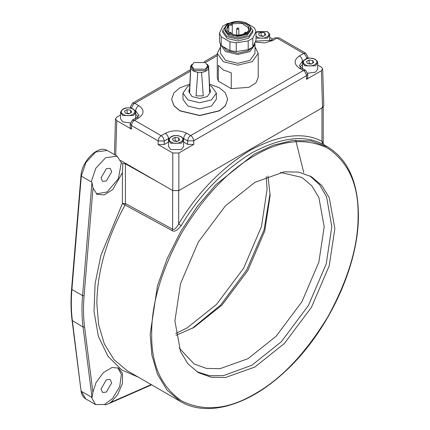 <?xml version="1.0" encoding="UTF-8"?>
<svg xmlns="http://www.w3.org/2000/svg" width="430" height="430" viewBox="0 0 430 430"><rect width="100%" height="100%" fill="white"/><g stroke="black" fill="none" stroke-linecap="round" stroke-linejoin="round"><path stroke-width="0.64" d="M266.261 176.692L267.073 189.361L261.456 226.594L243.649 268.186L216.537 304.402L187.098 327.886L175.725 333.513M196.832 371.708L209.421 375.696L223.363 375.653L251.84 365.263L281.279 341.785L308.391 305.563L326.203 263.977L331.815 226.739L326.574 196.881L319.64 184.787L309.896 175.875M174.908 320.85L180.525 283.612L198.332 242.02L225.449 205.803L254.888 182.325L284.327 171.812L298.651 172.107L311.438 176.719L321.828 185.491L329.251 197.746L334.863 228.497L329.251 265.735L311.438 307.326L284.327 343.543L254.888 367.021L225.449 377.535L211.125 377.239L198.338 372.627L187.948 363.855L180.525 351.6L174.908 320.85M267.971 176.015L270.121 195.516L264.772 230.98L247.814 270.588L221.987 305.08L193.951 327.445L175.988 335.335M192.07 328.504L220.585 305.117L246.696 269.943L264.101 229.744L270.099 193.36M179.1 347.935L194.172 364L206.352 368.397L219.993 368.682L248.029 358.668L276.071 336.303L301.892 301.812L318.85 262.203L324.198 226.739L318.85 197.451L311.782 185.781L301.892 177.429L280.441 172.408M96.374 193.898L107.129 191.968L118.395 178.67L121.281 162.712L117.132 156.187L105.587 157.724L95.858 168.168L91.203 181.836L91.961 182.277L93.004 188.109L97.11 194.381L104.216 194.919L112.805 189.528L122.399 172.672L122.399 203.551L172.226 230.668C174.317 232.135 177.316 230.432 181.234 225.556C199.595 194.881 223.132 170.645 251.84 152.86C280.548 137.498 304.085 134.552 322.446 144.023C324.833 145.265 324.833 145.238 322.446 143.937M327.644 146.893L311.019 140.9L292.395 140.513L273.045 145.259L254.125 154.176L215.855 184.701L197.23 206.594L180.605 231.786L167.103 258.779L157.455 285.853L150.156 334.26L151.892 355.105L157.455 374.24L167.103 390.171L180.605 401.572C207.206 417.471 248.502 405.608 284.203 372.337C327.311 333.513 359.098 266.025 358.41 214.645C358.029 181.858 347.773 159.277 327.644 146.893L323.763 144.679M91.267 397.035L95.584 404.592L85.683 398.873L81.361 391.316L92.025 397.471L92.896 392.289L96.04 382.587L103.286 372.692L112.063 367.483L118.562 368.101L122.491 373.396L122.459 383.512L117.632 394.697L110.886 402.319L108.209 403.899L105.312 404.883L104.549 404.442L112.434 398.556L119.68 386.769L121.394 374.439L117.863 367.763M322.446 144.023L321.957 141.255L323.22 143.099C323.688 144.534 324.037 145.152 324.274 144.953M181.234 225.556L178.676 223.982C197.305 192.855 221.187 168.27 250.319 150.221C279.446 134.633 303.327 131.644 321.957 141.255L321.957 107.538M180.605 401.572L127.291 370.789L114.041 359.69L104.361 343.978L98.653 324.774L96.836 303.478C97.223 271.733 106.624 238.903 125.033 204.997L125.426 203.541L172.624 229.195C174.016 230.206 176.037 228.464 178.676 223.982L178.676 190.264M122.399 172.672L122.862 163.62L125.426 163.814L159.637 183.003L120.642 160.492M121.281 162.712L122.862 163.62M159.637 183.003L172.779 190.592L172.779 153.005L178.869 153.005L193.774 144.399L187.679 144.399L183.594 142.04M317.652 65.021L321.409 67.193L322.672 68.907L323.785 105.85L322.527 107.65L178.869 190.592L172.779 190.592M172.779 153.005L158.1 144.534L158.154 140.922L164.249 140.981C164.056 138.75 163.04 136.993 161.202 135.708C159.39 136.966 158.374 138.707 158.154 140.922L131.494 125.528C131.714 123.313 132.73 121.577 134.542 120.314L132.386 120.099L136.573 117.686L138.729 117.895L134.542 120.314L161.202 135.708L165.389 133.289C172.5 129.968 179.606 129.968 186.717 133.289L190.673 135.574C188.834 136.858 187.819 138.616 187.625 140.852L187.679 144.399M131.44 129.14L130.182 127.361L130.236 123.77L131.494 125.528L131.44 129.14L116.766 120.669L115.503 118.868L116.766 117.148L120.524 114.982M269.664 37.319L272.717 39.082M279.129 37.872L274.818 37.872L279.129 37.872L305.789 53.261L303.634 53.476C305.472 54.76 306.488 56.518 306.681 58.754M258.215 53.341L252.222 61.694L237.747 65.156L223.277 61.694L217.284 53.341L217.284 77.438L218.338 81.184L231.265 88.65L248.997 87.311L255.941 82.85L258.215 77.438L258.215 53.341L254.985 46.967M227.669 99.341L225.368 105.85L219.467 110.859L199.665 115.595L179.858 110.859L173.962 105.85L171.656 99.341M302.569 64.645L300.065 66.838M138.111 116.535L135.606 114.337M130.328 122.932L122.733 121.857L120.524 118.777L120.524 112.445L122.733 115.525L133.397 115.525L135.606 112.445C136.057 111.924 135.256 110.768 133.219 108.973C126.667 106.694 122.437 107.849 120.524 112.445M168.512 142.04L164.196 144.534L158.1 144.534M183.594 140.148L183.594 146.479L181.385 149.559L170.721 149.559L168.512 146.479L168.512 140.148L170.721 143.228L181.385 143.228L183.594 140.148C184.04 139.626 183.244 138.471 181.207 136.675C174.655 134.397 170.425 135.552 168.512 140.148M322.672 68.907L321.409 70.713L306.504 79.319L306.45 75.707L307.713 73.944L305.558 70.278L303.403 70.488C305.219 71.751 306.235 73.492 306.45 75.707L193.72 140.787C193.505 138.573 192.489 136.837 190.673 135.574L303.403 70.488L299.447 68.203C293.695 64.102 293.695 59.996 299.447 55.889L303.634 53.476L276.974 38.082L272.787 40.501L264.638 42.93L255.114 42.054M307.713 73.944L307.767 77.534L306.504 79.319M317.652 62.753C318.098 62.232 317.302 61.071 315.265 59.281C308.713 57.002 304.478 58.157 302.569 62.753L304.779 65.833L315.443 65.833L317.652 62.753L317.652 69.085L315.443 72.165L307.638 73.197M264.762 32.82L261.155 32.261L258.516 33.787L259.483 35.867L263.09 36.426L265.729 34.9L264.762 32.82L264.762 35.459M261.155 32.261L261.155 35.781L260.688 36.055M263.558 36.152L261.155 35.781M312.75 60.522L309.143 59.969L306.504 61.49L307.471 63.57L311.073 64.129L313.712 62.608L312.75 60.522L312.75 63.162M309.143 59.969L309.143 63.484L308.67 63.758M311.546 63.855L309.143 63.484M130.704 110.22L127.103 109.661L124.463 111.182L125.426 113.262L129.032 113.821L131.671 112.3L130.704 110.22L130.704 112.853M127.103 109.661L127.103 113.176L126.63 113.45M129.505 113.552L127.103 113.176M178.692 137.923L175.085 137.363L172.446 138.89L173.414 140.97L177.02 141.529L179.654 140.003L178.692 137.923L178.692 140.562M175.085 137.363L175.085 140.884L174.618 141.153M177.488 141.255L175.085 140.884M131.725 108.575C131.919 106.344 132.934 104.581 134.773 103.297L132.617 103.087L190.544 69.638M132.617 103.087L130.462 106.753L131.112 108.118M218.338 81.184L218.338 65.355L223.277 69.966L231.265 72.815L231.265 88.65M217.284 53.341L220.515 46.967M220.515 44.602L225.562 51.584L237.747 54.497L249.938 51.584L254.985 44.548L254.985 53.341L249.938 60.377L237.747 63.291L225.562 60.377L220.515 53.341L220.515 44.548M254.985 44.548L254.737 42.871M251.668 47.897L248.411 50.702L237.747 53.25L227.083 50.702L223.116 46.65M248.185 49.713L248.185 40.92L252.797 38.259L256 31.358L256 40.151L252.797 47.053L248.185 49.713L236.231 51.562L229.937 50.59L221.187 45.537L219.499 41.903L219.499 33.11L222.702 26.208L227.309 23.548L229.378 23.225M243.321 22.161L245.562 22.672L248.389 24.306M248.432 24.327L254.313 27.724L256 31.358M229.937 50.59L229.937 41.796L221.187 36.743L219.499 33.11M229.937 41.796L236.231 42.769L248.185 40.92M222.67 30.471L227.083 36.631L237.747 39.178L248.411 36.631L252.829 30.471L252.829 32.234L248.411 38.388L237.747 40.941L227.083 38.388L222.67 32.234L222.67 30.471L227.083 24.317L230.496 22.838M227.905 25.633L228.722 25.257M252.829 30.471L248.411 24.317L244.998 22.838M250.674 29.068L250.674 30.471L246.89 35.749L237.747 37.937L228.609 35.749L224.82 30.471L224.82 29.068L228.609 34.341L237.747 36.528L246.89 34.341L250.674 29.068C250.615 26.913 249.325 25.085 246.798 23.591C239.37 18.85 224.245 22.478 224.82 29.068M227.878 25.655L231.797 23.849M228.459 25.101L231.657 25.198L232.286 24.317L231.49 23.349C236.656 20.581 248.438 23.376 248.733 27.445C251.174 31.266 242.165 36.464 235.549 35.056C227.26 33.142 224.901 29.826 228.459 25.101L228.771 25.633L226.975 29.068C227.045 31.304 228.927 33.072 232.619 34.368C242.568 37.13 250.228 30.852 248.518 29.068L248.314 27.859L242.09 23.376L232.076 23.779M228.771 32.379L228.771 25.633M252.797 47.053L252.797 38.259M236.231 51.562L236.231 42.769M221.187 45.537L221.187 36.743M209.475 84.108L219.467 87.817L225.368 92.832L227.669 99.249L225.368 105.672L219.467 110.687L199.665 115.423L179.858 110.687L173.962 105.672L171.656 99.249L173.962 92.832L179.858 87.817L189.856 84.108M216.36 93.095L211.469 99.91L199.665 102.732L187.856 99.91L182.97 93.095L182.97 99.249L187.856 106.07L199.665 108.892L211.469 106.07L216.36 99.249L216.36 93.095L211.469 86.279L209.534 85.317M182.97 93.095L187.856 86.279L189.797 85.317M207.319 64.333L208.625 66.145L209.668 88.021L210.431 91.982L207.281 96.616L199.665 98.432L192.049 96.616L188.899 91.982L189.039 89.875L189.85 88.15M189.039 89.875L189.662 92.187L190.705 68.327L193.188 70.977L197.778 72.412L196.058 95.879L203.272 95.879L201.552 72.412C205.293 71.848 207.652 70.488 208.625 68.327L209.668 92.187L210.291 89.875M203.272 95.879L196.058 95.879M190.705 68.327L191.049 67.236L190.705 66.145L189.662 88.021M190.705 66.145L192.011 64.333M208.625 66.145L208.281 67.236L208.625 68.327M201.552 72.412L197.778 72.412M207.744 65.828L205.379 69.128L193.951 69.128L191.587 65.828L191.587 67.236L193.951 70.536L205.379 70.536L207.744 67.236L207.744 65.828L205.379 62.533L217.284 55.663M191.587 65.828L193.951 62.533L205.379 62.533M101.028 177.923L106.355 168.689L110.128 168.318L111.687 171.769L106.355 181.003L102.587 181.379L101.028 177.923M95.584 404.592L104.549 404.442M101.028 389.01L106.355 379.776L110.128 379.405L111.687 382.856L106.355 392.09L102.587 392.461L101.028 389.01M358.093 215.086C358.448 184.465 348.375 162.196 327.864 148.269C305.553 137.471 281.225 139.879 254.888 155.499C228.545 170.296 204.218 195.978 181.906 232.539C161.4 270.142 151.322 304.048 151.677 334.26C151.322 364.882 161.4 387.15 181.906 401.077C204.218 411.875 228.545 409.467 254.888 393.848C281.225 379.05 305.553 353.369 327.864 316.808C348.375 279.204 358.448 245.299 358.093 215.086M93.004 188.109L84.087 295.711C83.178 306.762 83.339 317.168 84.576 326.934L92.896 392.289M110.886 402.319L151.215 384.603M138.395 377.201L121.765 369.95L107.935 356.244L98.368 336.335L94.025 311.465L95.089 283.66L100.964 255.183L122.399 203.551L125.426 203.541L125.426 163.814M172.226 230.668L172.624 229.195L172.624 190.291M178.869 190.592L178.869 153.005M116.766 120.669L115.718 155.375M138.729 117.895C144.48 113.794 144.48 109.688 138.729 105.587L134.773 103.297L190.479 71.138M299.447 55.889C301.285 57.174 302.301 58.937 302.494 61.167L303.284 60.711M299.447 68.203L301.602 67.994L299.339 65.564L302.494 61.167L302.494 64.688M307.176 58.394L307.939 56.927L307.961 58.222M256 37.587L256.791 38.125L267.455 38.125L269.664 35.045C270.11 34.524 269.314 33.368 267.277 31.573L256 32.261M256 35.883L257.398 37.071C263.23 40.737 273.195 34.986 266.847 31.616L257.398 31.616L256 32.804M305.386 64.774C311.218 68.44 321.183 62.689 314.83 59.324C309.003 55.658 299.038 61.409 305.386 64.774M123.345 114.466C129.172 118.132 139.137 112.38 132.789 109.016C126.957 105.35 116.992 111.101 123.345 114.466M171.328 142.174C177.16 145.84 187.125 140.083 180.777 136.719C174.946 133.053 164.98 138.804 171.328 142.174M272.787 40.501L270.631 40.286L255.527 41.167M134.891 110.403L135.681 110.859L138.836 115.261C139.583 114.912 138.831 115.718 136.573 117.686M138.729 105.587C136.891 106.871 135.875 108.629 135.681 110.859L135.681 114.38M135.708 119.642L134.542 120.314M164.196 144.534L164.249 140.981L169.178 138.175M165.389 133.289C167.227 134.574 168.243 136.331 168.436 138.567L168.436 142.083M182.927 138.175L187.625 140.852L193.72 140.787L193.774 144.399M186.717 133.289C184.878 134.574 183.863 136.331 183.669 138.567L183.669 142.083M321.409 70.713L322.527 107.65M228.916 33.814C217.037 27.52 235.678 16.754 246.583 23.612C258.462 29.912 239.822 40.673 228.916 33.814M246.444 33.11L245.906 32.18L245.363 32.234L244.767 33.631M245.906 32.18L244.288 33.11L244.605 33.551M230.727 33.631L231.211 33.11L231.211 33.852M229.518 32.943L230.668 32.18L231.211 33.11M238.827 28.713L238.29 27.783L237.747 27.837L236.989 29.154L238.51 29.154L238.827 28.713L238.827 35.072M238.29 27.783L236.672 28.713L236.989 29.154M81.297 175.332L81.297 176.123L85.957 162.449L95.686 152.005L107.226 150.473L117.132 156.187M85.683 398.873C83.081 397.288 81.539 394.627 81.05 390.897L72.396 320.893C71.149 311.062 70.988 300.586 71.907 289.46L81.297 176.123L91.203 181.836M91.961 182.277L82.571 295.62C81.652 306.74 81.813 317.216 83.06 327.047L92.025 397.471M84.087 295.711L82.571 295.62L71.907 289.46L71.901 288.67M84.576 326.934L83.06 327.047L72.084 320.474C70.837 310.627 70.67 300.145 71.59 289.024L80.985 175.682C81.678 161.212 98.233 144.518 107.226 150.473M303.779 172.704L295.722 140.191M323.22 107.124L323.22 143.099M114.423 154.628L115.503 118.868M305.789 53.261L307.939 56.927M269.664 40.78L269.664 35.045M302.569 62.753L302.569 69.085M135.606 118.777L135.606 112.445M274.818 37.872L270.631 40.286M203.976 61.888L217.284 54.207M132.386 120.099L130.236 123.77M305.558 70.278L301.602 67.994M130.446 107.962L130.462 106.753M232.286 24.317L232.286 34.26M244.288 33.852L244.288 33.11M230.668 32.18L229.056 33.11M236.672 35.072L236.672 28.713M108.209 403.899L151.613 384.829M81.05 390.897L72.084 320.474"/></g></svg>
